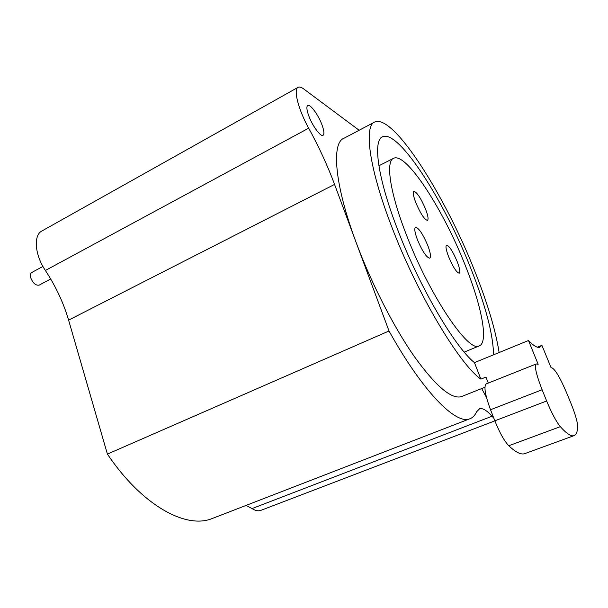 <?xml version="1.0" encoding="UTF-8"?>
<svg xmlns="http://www.w3.org/2000/svg" width="608" height="608" viewBox="0 0 608 608"><rect width="100%" height="100%" fill="white"/><g stroke="black" fill="none" stroke-linecap="round" stroke-linejoin="round"><path stroke-width="0.91" d="M493.764 418.061L491.994 416.252C486.871 410.446 482.737 407.945 479.613 408.743L476.543 411.859C474.886 415.606 472.484 417.97 469.361 418.958C455.521 424.445 422.689 391.59 389.021 330.995L356.144 242.486C371.268 283.191 393.802 327.157 414.329 356.539C435.662 386.042 451.318 399.418 461.274 396.667L462.437 396.211M481.703 388.55L486.499 397.518M374.125 122.352L344.12 138.191C331.299 142.416 334.37 184.308 356.144 242.486L334.567 184.406C327.59 165.703 318.964 146.961 308.697 128.174C298.201 109.334 293.124 88.905 298.216 87.271C299.569 86.678 301.424 87.248 303.772 88.996L359.13 130.264M322.012 124.929C318.478 115.14 310.331 103.892 307.785 105.45C306.333 106.423 306.645 109.85 308.735 115.733C312.322 125.719 320.545 136.929 322.992 135.326C324.467 134.307 324.14 130.842 322.012 124.929M214.084 517.796L211.5 518.799C185.425 528.922 141.884 505.347 107.403 454.1L68.598 320.127C63.566 302.951 55.83 286.406 45.38 270.476C34.603 254.615 33.265 234.779 42.233 230.804L297.912 87.438M261.098 510.279L260.657 510.446C258.149 511.275 255.276 510.652 252.046 508.577L246.035 505.43M389.021 330.995L107.403 454.1M50.677 278.973L39.178 285.129C35.743 285.669 32.931 283.229 30.742 277.826C30.058 275.097 30.438 273.304 31.882 272.43L42.925 266.433M499.122 352.541C495.535 329.962 487.396 302.776 474.719 270.993C445.497 196.597 394.106 114.54 375.052 121.858C363.744 125.24 368.653 166.782 391.286 225.591C416.685 293.033 459.344 364.276 480.882 379.126L474.445 362.634C454.913 347.122 419.034 286.14 397.374 228.904C377.302 176.928 372.681 139.65 382.812 136.648C399.342 130.028 444.988 202.51 471.04 268.994C485.708 305.984 493.202 334.59 493.536 354.821M488.308 383.063L485.959 377.089L480.882 379.126M465.492 265.977C444.136 211.288 406.889 152.638 393.862 158.171C385.495 160.618 389.576 191.474 405.901 233.548C428.959 294.515 468.388 352.822 478.99 345.998C488.938 343.003 481.718 306.394 465.492 265.977M448.651 256.812C453.044 267.079 456.578 272.551 459.23 273.228C460.438 272.232 459.732 268.295 457.11 261.417C452.77 251.264 449.251 245.83 446.561 245.1C445.36 246.035 446.052 249.934 448.651 256.812M415.781 202.616C420.546 213.674 424.43 219.602 427.432 220.385C428.67 219.412 428.032 215.62 425.516 208.985C420.827 198.056 416.951 192.174 413.904 191.33C412.672 192.242 413.296 196.004 415.781 202.616M417.46 239.833C422.385 251.362 426.466 257.48 429.712 258.187C431.171 257.07 430.525 252.822 427.766 245.442C422.91 234.065 418.844 227.985 415.56 227.217C414.101 228.266 414.74 232.469 417.46 239.833M537.358 347.191L541.918 345.344L551.068 367.688L552.269 368C555.727 370.219 560.576 378.632 566.808 393.254L570.866 403.142C575.122 413.698 577.372 421.283 577.6 425.912C577.592 431.771 576.308 435.054 573.747 435.761C570.844 436.483 566.367 433.443 560.325 426.656L508.782 445.748C504.283 441.043 499.639 432.729 494.844 420.82L490.527 409.739C484.979 394.615 483.596 385.974 486.37 383.838L536.104 364.01M560.325 426.656C556.236 421.663 551.676 413.113 546.653 400.999L542.1 389.751C536.165 374.414 534.227 365.811 536.271 363.941L538.164 364.314L528.489 340.518C533.528 345.739 537.267 347.996 539.714 347.305L541.918 345.344M528.489 340.518L474.445 362.634M525.396 453.408L524.43 453.758C520.706 454.776 515.493 452.109 508.782 445.748M334.567 184.406L68.598 320.127M491.994 416.252L252.046 508.577M308.697 128.174L45.38 270.476M546.653 400.999L494.844 420.82M542.1 389.751L490.527 409.739M469.361 418.958L211.5 518.799M479.613 408.743L479.066 408.956M494.859 420.873L260.657 510.446M461.274 396.667L484.926 387.266M524.43 453.758L573.747 435.761M381.991 137.081L382.812 136.648M378.89 165.786L393.194 158.513M464.231 352.123L478.99 345.998"/></g></svg>
